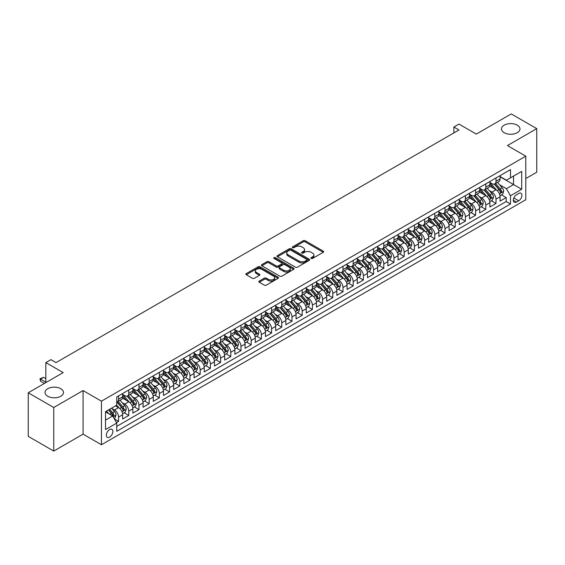 <?xml version="1.0" encoding="UTF-8"?>
<svg xmlns="http://www.w3.org/2000/svg" width="565" height="565" viewBox="0 0 565 565"><rect width="100%" height="100%" fill="white"/><g stroke="black" fill="none" stroke-linecap="round" stroke-linejoin="round"><path stroke-width="0.85" d="M311.195 258.431A0.989 0.572 0 0 0 312.593 258.431L323.229 252.287A1.413 0.819 0 0 0 323.646 251.708A1.413 0.819 0 0 0 323.229 251.128L305.213 240.725A1.413 0.819 0 0 0 303.207 240.725L292.571 246.87A0.989 0.572 0 0 0 292.282 247.272A0.989 0.572 0 0 0 292.571 247.675A0.989 0.572 0 0 0 293.97 247.675L295.347 246.884A4.534 2.613 0 0 1 301.752 246.884L303.257 247.753A4.534 2.613 0 0 1 304.584 249.603A4.534 2.613 0 0 1 303.257 251.446L301.88 252.244A0.989 0.572 0 0 0 301.59 252.647A0.989 0.572 0 0 0 301.88 253.056A0.989 0.572 0 0 0 303.285 253.056L304.662 252.258A4.534 2.613 0 0 1 311.068 252.258L312.572 253.127A4.534 2.613 0 0 1 313.893 254.977A4.534 2.613 0 0 1 312.572 256.828L311.195 257.619A0.989 0.572 0 0 0 310.905 258.028A0.989 0.572 0 0 0 311.195 258.431L311.195 257.619M60.787 388.713A9.231 5.332 0 0 0 50.73 387.555A9.231 5.332 0 0 0 45.031 392.484A9.231 5.332 0 0 0 47.735 396.249A9.231 5.332 0 0 0 57.792 397.407A9.231 5.332 0 0 0 63.492 392.484A9.231 5.332 0 0 0 60.787 388.713M517.265 125.169A9.231 5.332 0 0 0 507.208 124.01A9.231 5.332 0 0 0 501.508 128.94A9.231 5.332 0 0 0 504.213 132.704A9.231 5.332 0 0 0 514.27 133.863A9.231 5.332 0 0 0 519.97 128.94A9.231 5.332 0 0 0 517.265 125.169M109.603 437.091A4.619 2.663 120 0 0 112.619 433.023A4.619 2.663 120 0 0 111.905 429.329A4.619 2.663 120 0 0 109.603 429.555A4.619 2.663 120 0 0 106.587 433.623A4.619 2.663 120 0 0 107.293 437.324A4.619 2.663 120 0 0 109.603 437.091M259.25 281.073A1.413 0.819 0 0 0 258.841 281.653A1.413 0.819 0 0 0 259.25 282.232L264.307 285.148A1.413 0.819 0 0 0 266.313 285.148L278.128 278.333A1.413 0.819 0 0 0 278.538 277.754A1.413 0.819 0 0 0 278.128 277.175L260.105 266.772A1.413 0.819 0 0 0 258.099 266.772L246.284 273.587A1.413 0.819 0 0 0 245.874 274.166A1.413 0.819 0 0 0 246.284 274.745L252.393 278.27A1.413 0.819 0 0 0 254.398 278.27L259.455 275.353A1.413 0.819 0 0 0 259.865 274.774A1.413 0.819 0 0 0 259.455 274.195L256.425 272.45A3.786 2.189 0 0 1 255.316 270.903A3.786 2.189 0 0 1 257.654 268.884A3.786 2.189 0 0 1 261.779 269.357L273.644 276.207A3.786 2.189 0 0 1 274.752 277.754A3.786 2.189 0 0 1 272.415 279.774A3.786 2.189 0 0 1 268.29 279.301L266.313 278.157A1.413 0.819 0 0 0 264.307 278.157L259.25 281.073L259.25 282.232M525.782 178.554L536.75 172.226L536.75 128.643L511.247 113.918L476.309 134.089L458.971 124.081L453.872 127.026L458.971 129.971L56.048 362.596L50.949 359.651L45.843 362.596L45.843 382.618M53.753 407.499L53.753 451.082L83.076 434.146L83.076 390.57L53.753 407.499L28.25 392.774L63.188 372.603L45.843 362.596M83.076 390.57L101.439 401.171L525.782 156.173L525.782 199.756L101.439 444.747L101.439 401.171M536.75 128.643L507.427 145.572L525.782 156.173M295.446 267.174A1.413 0.819 0 0 0 297.451 267.174L309.267 260.352A1.413 0.819 0 0 0 309.677 259.773A1.413 0.819 0 0 0 309.267 259.194L291.243 248.791A1.413 0.819 0 0 0 289.238 248.791L277.422 255.613A1.413 0.819 0 0 0 277.012 256.192A1.413 0.819 0 0 0 277.422 256.764L295.446 267.174M274.364 258.643A0.989 0.572 0 0 1 275.374 258.784L275.374 257.605L293.694 268.184A1.413 0.819 0 0 1 294.111 268.763A1.413 0.819 0 0 1 293.694 269.343L281.879 276.165A1.413 0.819 0 0 1 279.88 276.165L261.856 265.755L261.856 264.604A1.413 0.819 0 0 0 261.44 265.176A1.413 0.819 0 0 0 261.856 265.755M261.856 264.604L266.913 261.68A1.413 0.819 0 0 1 268.912 261.68L276.221 265.903A1.413 0.819 0 0 0 278.227 265.903L281.582 263.968A1.413 0.819 0 0 0 281.991 263.389A1.413 0.819 0 0 0 281.582 262.81L273.969 258.417A0.989 0.572 0 0 1 273.679 258.007A0.989 0.572 0 0 1 274.293 257.485A0.989 0.572 0 0 1 275.374 257.605M53.753 451.082L28.25 436.357L28.25 392.774M116.461 422.592L118.579 421.37L114.342 418.926M111.934 408.523L114.497 409.999A5.77 3.333 60 0 1 118.579 417.069L122.654 414.717L122.654 419.011L128.778 415.48L124.138 412.803M122.139 402.633L124.696 404.116A5.77 3.333 60 0 1 128.778 411.179L132.86 408.827L132.86 413.121L138.976 409.59L134.336 406.913M132.337 396.743L134.901 398.226A5.77 3.333 60 0 1 138.976 405.289L143.058 402.937L143.058 407.238L149.181 403.7L144.534 401.023M142.535 390.853L145.099 392.336A5.77 3.333 60 0 1 149.181 399.399L153.256 397.047L153.256 401.348L159.379 397.809L154.739 395.133M152.741 384.97L155.297 386.446A5.77 3.333 60 0 1 159.379 393.515L163.462 391.157L163.462 395.458L169.578 391.919L164.938 389.243M162.939 379.08L165.503 380.556A5.77 3.333 60 0 1 169.578 387.625L173.66 385.266L173.66 389.568L179.783 386.036L175.136 383.352M173.137 373.19L175.701 374.666A5.77 3.333 60 0 1 179.783 381.735L183.858 379.376L183.858 383.677L189.981 380.146L185.341 377.462M183.343 367.299L185.899 368.776A5.77 3.333 60 0 1 189.981 375.845L194.063 373.486L194.063 377.787L200.18 374.256L195.539 371.572M193.541 361.409L196.097 362.885A5.77 3.333 60 0 1 200.18 369.955L204.262 367.603L204.262 371.897L210.385 368.366L205.738 365.689M203.739 355.519L206.303 357.002A5.77 3.333 60 0 1 210.385 364.065L214.46 361.713L214.46 366.007L220.583 362.476L215.943 359.799M213.944 349.629L216.501 351.112A5.77 3.333 60 0 1 220.583 358.175L224.665 355.823L224.665 360.124L230.781 356.586L226.141 353.909M224.143 343.739L226.699 345.222A5.77 3.333 60 0 1 230.781 352.285L234.863 349.933L234.863 354.234L240.987 350.696L236.34 348.019M234.341 337.856L236.905 339.332A5.77 3.333 60 0 1 240.987 346.402L245.062 344.043L245.062 348.344L251.185 344.805L246.545 342.129M244.546 331.966L247.103 333.442A5.77 3.333 60 0 1 251.185 340.511L255.267 338.153L255.267 342.454L261.383 338.922L256.743 336.239M254.744 326.076L257.301 327.552A5.77 3.333 60 0 1 261.383 334.621L265.465 332.262L265.465 336.563L271.588 333.032L266.941 330.348M264.943 320.186L267.506 321.662A5.77 3.333 60 0 1 271.588 328.731L275.663 326.372L275.663 330.673L281.787 327.142L277.147 324.458M275.148 314.295L277.705 315.771A5.77 3.333 60 0 1 281.787 322.841L285.869 320.489L285.869 324.783L291.985 321.252L287.345 318.575M285.346 308.405L287.903 309.888A5.77 3.333 60 0 1 291.985 316.951L296.067 314.599L296.067 318.893L302.19 315.362L297.543 312.685M295.544 302.515L298.108 303.998A5.77 3.333 60 0 1 302.19 311.061L306.265 308.709L306.265 313.01L312.389 309.472L307.748 306.795M305.75 296.625L308.306 298.108A5.77 3.333 60 0 1 312.389 305.171L316.471 302.819L316.471 307.12L322.587 303.582L317.947 300.905M315.948 290.742L318.505 292.218A5.77 3.333 60 0 1 322.587 299.288L326.669 296.929L326.669 301.23L332.792 297.691L328.145 295.015M326.146 284.852L328.71 286.328A5.77 3.333 60 0 1 332.792 293.397L336.867 291.039L336.867 295.34L342.99 291.808L338.35 289.125M336.352 278.962L338.908 280.438A5.77 3.333 60 0 1 342.99 287.507L347.072 285.148L347.072 289.45L353.189 285.918L348.548 283.235M346.55 273.072L349.106 274.548A5.77 3.333 60 0 1 353.189 281.617L357.271 279.258L357.271 283.559L363.394 280.028L358.747 277.344M356.748 267.181L359.312 268.658A5.77 3.333 60 0 1 363.394 275.727L367.469 273.375L367.469 277.669L373.592 274.138L368.952 271.461M366.953 261.291L369.51 262.774A5.77 3.333 60 0 1 373.592 269.837L377.674 267.485L377.674 271.779L383.79 268.248L379.15 265.571M377.152 255.401L379.708 256.884A5.77 3.333 60 0 1 383.79 263.947L387.873 261.595L387.873 265.889L393.996 262.358L389.349 259.681M387.35 249.511L389.914 250.994A5.77 3.333 60 0 1 393.996 258.057L398.071 255.705L398.071 260.006L404.194 256.468L399.554 253.791M397.555 243.628L400.112 245.104A5.77 3.333 60 0 1 404.194 252.174L408.276 249.815L408.276 254.116L414.392 250.578L409.752 247.901M407.753 237.738L410.31 239.214A5.77 3.333 60 0 1 414.392 246.284L418.474 243.925L418.474 248.226L424.598 244.694L419.95 242.011M417.952 231.848L420.515 233.324A5.77 3.333 60 0 1 424.598 240.393L428.673 238.035L428.673 242.336L434.796 238.804L430.156 236.121M428.157 225.958L430.714 227.434A5.77 3.333 60 0 1 434.796 234.503L438.878 232.144L438.878 236.445L444.994 232.914L440.354 230.23M438.355 220.068L440.912 221.544A5.77 3.333 60 0 1 444.994 228.613L449.076 226.254L449.076 230.555L455.199 227.024L450.552 224.34M448.554 214.177L451.117 215.653A5.77 3.333 60 0 1 455.199 222.723L459.274 220.371L459.274 224.665L465.398 221.134L460.757 218.457M458.759 208.287L461.315 209.77A5.77 3.333 60 0 1 465.398 216.833L469.48 214.481L469.48 218.775L475.596 215.244L470.956 212.567M468.957 202.397L471.514 203.88A5.77 3.333 60 0 1 475.596 210.943L479.678 208.591L479.678 212.892L485.801 209.354L481.154 206.677M479.155 196.507L481.719 197.99A5.77 3.333 60 0 1 485.801 205.06L489.876 202.701L489.876 207.002L495.999 203.464L495.999 199.17A5.77 3.333 -120 0 0 491.917 192.1L489.361 190.624M491.359 200.787L495.999 203.464M122.654 414.717A5.77 3.333 -120 0 0 118.579 407.648L115.514 405.882M132.86 408.827A5.77 3.333 -120 0 0 128.778 401.757L122.471 398.113M143.058 402.937A5.77 3.333 -120 0 0 138.976 395.867L132.669 392.223M153.256 397.047A5.77 3.333 -120 0 0 149.181 389.977L142.867 386.34M163.462 391.157A5.77 3.333 -120 0 0 159.379 384.087L153.073 380.45M173.66 385.266A5.77 3.333 -120 0 0 169.578 378.204L163.271 374.56M183.858 379.376A5.77 3.333 -120 0 0 179.783 372.314L173.469 368.67M194.063 373.486A5.77 3.333 -120 0 0 189.981 366.424L183.674 362.779M204.262 367.603A5.77 3.333 -120 0 0 200.18 360.534L193.873 356.889M214.46 361.713A5.77 3.333 -120 0 0 210.385 354.643L204.071 350.999M224.665 355.823A5.77 3.333 -120 0 0 220.583 348.753L214.276 345.109M234.863 349.933A5.77 3.333 -120 0 0 230.781 342.863L224.475 339.226M245.062 344.043A5.77 3.333 -120 0 0 240.987 336.973L234.673 333.336M255.267 338.153A5.77 3.333 -120 0 0 251.185 331.09L244.878 327.446M265.465 332.262A5.77 3.333 -120 0 0 261.383 325.2L255.076 321.556M275.663 326.372A5.77 3.333 -120 0 0 271.588 319.31L265.275 315.666M285.869 320.489A5.77 3.333 -120 0 0 281.787 313.42L275.48 309.775M296.067 314.599A5.77 3.333 -120 0 0 291.985 307.53L285.678 303.885M306.265 308.709A5.77 3.333 -120 0 0 302.19 301.639L295.876 297.995M316.471 302.819A5.77 3.333 -120 0 0 312.389 295.749L306.082 292.112M326.669 296.929A5.77 3.333 -120 0 0 322.587 289.859L316.28 286.222M336.867 291.039A5.77 3.333 -120 0 0 332.792 283.969L326.478 280.332M347.072 285.148A5.77 3.333 -120 0 0 342.99 278.086L336.684 274.442M357.271 279.258A5.77 3.333 -120 0 0 353.189 272.196L346.882 268.552M367.469 273.375A5.77 3.333 -120 0 0 363.394 266.306L357.08 262.661M377.674 267.485A5.77 3.333 -120 0 0 373.592 260.416L367.285 256.771M387.873 261.595A5.77 3.333 -120 0 0 383.79 254.525L377.484 250.881M398.071 255.705A5.77 3.333 -120 0 0 393.996 248.635L387.682 244.998M408.276 249.815A5.77 3.333 -120 0 0 404.194 242.745L397.887 239.108M418.474 243.925A5.77 3.333 -120 0 0 414.392 236.855L408.085 233.218M428.673 238.035A5.77 3.333 -120 0 0 424.598 230.972L418.284 227.328M438.878 232.144A5.77 3.333 -120 0 0 434.796 225.082L428.489 221.438M449.076 226.254A5.77 3.333 -120 0 0 444.994 219.192L438.687 215.548M459.274 220.371A5.77 3.333 -120 0 0 455.199 213.302L448.885 209.657M469.48 214.481A5.77 3.333 -120 0 0 465.398 207.412L459.091 203.767M479.678 208.591A5.77 3.333 -120 0 0 475.596 201.521L469.289 197.877M489.876 202.701A5.77 3.333 -120 0 0 485.801 195.631L479.487 191.994M518.748 193.456L516.502 194.748A4.471 2.585 120 0 0 513.578 198.689A4.471 2.585 120 0 0 514.263 202.277A4.471 2.585 120 0 0 516.502 202.051L518.748 200.759A4.471 2.585 120 0 0 521.664 196.818A4.471 2.585 120 0 0 520.979 193.23A4.471 2.585 120 0 0 518.748 193.456M105.521 420.134L112.661 416.01L116.743 423.079L116.743 431.321L510.485 203.993L510.485 195.751L506.402 188.682L499.559 184.734M116.743 423.079L105.521 429.555L105.521 411.652L116.743 405.176L116.743 396.927L510.485 169.606L510.485 177.848L521.707 171.372L521.707 189.275L510.485 195.751M122.654 394.455L124.696 395.634A5.77 3.333 60 0 0 127.584 395.917L131.659 393.565A5.77 3.333 -120 0 0 132.86 390.923L132.86 387.625M132.86 388.565L134.901 389.744A5.77 3.333 60 0 0 137.782 390.027L141.864 387.675A5.77 3.333 -120 0 0 143.058 385.033L143.058 381.735M143.058 382.675L145.099 383.854A5.77 3.333 60 0 0 147.981 384.136L152.063 381.785A5.77 3.333 -120 0 0 153.256 379.143L153.256 375.845M153.256 376.784L155.297 377.964A5.77 3.333 60 0 0 158.186 378.253L162.261 375.895A5.77 3.333 -120 0 0 163.462 373.253L163.462 369.955M163.462 370.901L165.503 372.074A5.77 3.333 60 0 0 168.384 372.363L172.466 370.004A5.77 3.333 -120 0 0 173.66 367.363L173.66 364.065M173.66 365.011L175.701 366.184A5.77 3.333 60 0 0 178.582 366.473L182.665 364.114A5.77 3.333 -120 0 0 183.858 361.473L183.858 358.175M183.858 359.121L185.899 360.301A5.77 3.333 60 0 0 188.788 360.583L192.863 358.224A5.77 3.333 -120 0 0 194.063 355.583L194.063 352.285M194.063 353.231L196.097 354.41A5.77 3.333 60 0 0 198.986 354.693L203.068 352.341A5.77 3.333 -120 0 0 204.262 349.7L204.262 346.402M204.262 347.341L206.303 348.52A5.77 3.333 60 0 0 209.184 348.803L213.266 346.451A5.77 3.333 -120 0 0 214.46 343.81L214.46 340.511M214.46 341.451L216.501 342.63A5.77 3.333 60 0 0 219.389 342.913L223.465 340.561A5.77 3.333 -120 0 0 224.665 337.919L224.665 334.621M224.665 335.561L226.699 336.74A5.77 3.333 60 0 0 229.588 337.023L233.67 334.671A5.77 3.333 -120 0 0 234.863 332.029L234.863 328.731M234.863 329.67L236.905 330.85A5.77 3.333 60 0 0 239.786 331.139L243.868 328.781A5.77 3.333 -120 0 0 245.062 326.139L245.062 322.841M245.062 323.78L247.103 324.96A5.77 3.333 60 0 0 249.991 325.249L254.066 322.89A5.77 3.333 -120 0 0 255.267 320.249L255.267 316.951M255.267 317.897L257.301 319.07A5.77 3.333 60 0 0 260.19 319.359L264.272 317A5.77 3.333 -120 0 0 265.465 314.359L265.465 311.061M265.465 312.007L267.506 313.18A5.77 3.333 60 0 0 270.388 313.469L274.47 311.11A5.77 3.333 -120 0 0 275.663 308.469L275.663 305.171M275.663 306.117L277.705 307.296A5.77 3.333 60 0 0 280.593 307.579L284.668 305.227A5.77 3.333 -120 0 0 285.869 302.586L285.869 299.288M285.869 300.227L287.903 301.406A5.77 3.333 60 0 0 290.791 301.689L294.873 299.337A5.77 3.333 -120 0 0 296.067 296.696L296.067 293.397M296.067 294.337L298.108 295.516A5.77 3.333 60 0 0 300.99 295.799L305.072 293.447A5.77 3.333 -120 0 0 306.265 290.805L306.265 287.507M306.265 288.447L308.306 289.626A5.77 3.333 60 0 0 311.195 289.909L315.27 287.557A5.77 3.333 -120 0 0 316.471 284.915L316.471 281.617M316.471 282.557L318.505 283.736A5.77 3.333 60 0 0 321.393 284.026L325.475 281.667A5.77 3.333 -120 0 0 326.669 279.025L326.669 275.727M326.669 276.666L328.71 277.846A5.77 3.333 60 0 0 331.591 278.135L335.674 275.777A5.77 3.333 -120 0 0 336.867 273.135L336.867 269.837M336.867 270.783L338.908 271.956A5.77 3.333 60 0 0 341.797 272.245L345.872 269.886A5.77 3.333 -120 0 0 347.072 267.245L347.072 263.947M347.072 264.893L349.106 266.066A5.77 3.333 60 0 0 351.995 266.355L356.077 263.996A5.77 3.333 -120 0 0 357.271 261.355L357.271 258.057M357.271 259.003L359.312 260.183A5.77 3.333 60 0 0 362.193 260.465L366.275 258.113A5.77 3.333 -120 0 0 367.469 255.465L367.469 252.167M367.469 253.113L369.51 254.292A5.77 3.333 60 0 0 372.399 254.575L376.474 252.223A5.77 3.333 -120 0 0 377.674 249.582L377.674 246.284M377.674 247.223L379.708 248.402A5.77 3.333 60 0 0 382.597 248.685L386.679 246.333A5.77 3.333 -120 0 0 387.873 243.692L387.873 240.393M387.873 241.333L389.914 242.512A5.77 3.333 60 0 0 392.795 242.795L396.877 240.443A5.77 3.333 -120 0 0 398.071 237.801L398.071 234.503M398.071 235.443L400.112 236.622A5.77 3.333 60 0 0 403 236.912L407.075 234.553A5.77 3.333 -120 0 0 408.276 231.911L408.276 228.613M408.276 229.552L410.31 230.732A5.77 3.333 60 0 0 413.199 231.021L417.281 228.663A5.77 3.333 -120 0 0 418.474 226.021L418.474 222.723M418.474 223.669L420.515 224.842A5.77 3.333 60 0 0 423.397 225.131L427.479 222.772A5.77 3.333 -120 0 0 428.673 220.131L428.673 216.833M428.673 217.779L430.714 218.952A5.77 3.333 60 0 0 433.602 219.241L437.677 216.882A5.77 3.333 -120 0 0 438.878 214.241L438.878 210.943M438.878 211.889L440.912 213.069A5.77 3.333 60 0 0 443.8 213.351L447.883 210.992A5.77 3.333 -120 0 0 449.076 208.351L449.076 205.053M449.076 205.999L451.117 207.178A5.77 3.333 60 0 0 453.999 207.461L458.081 205.109A5.77 3.333 -120 0 0 459.274 202.468L459.274 199.17M459.274 200.109L461.315 201.288A5.77 3.333 60 0 0 464.204 201.571L468.279 199.219A5.77 3.333 -120 0 0 469.48 196.578L469.48 193.279M469.48 194.219L471.514 195.398A5.77 3.333 60 0 0 474.402 195.681L478.484 193.329A5.77 3.333 -120 0 0 479.678 190.688L479.678 187.389M479.678 188.329L481.719 189.508A5.77 3.333 60 0 0 484.601 189.798L488.683 187.439A5.77 3.333 -120 0 0 489.876 184.797L489.876 181.499M116.743 426.377L506.198 201.521L506.198 197.581L500.082 201.112L500.082 196.811A5.77 3.333 -120 0 0 495.999 189.741L489.693 186.104M489.876 182.439L491.917 183.618A5.77 3.333 -120 0 0 494.806 183.907A5.77 3.333 -120 0 0 495.999 181.266L495.999 177.968M494.806 183.907L498.881 181.549A5.77 3.333 -120 0 0 500.082 178.907L500.082 175.609M118.579 395.867L118.579 399.165A5.77 3.333 60 0 1 117.379 401.807A5.77 3.333 60 0 1 116.743 402.04M117.379 401.807L121.461 399.455A5.77 3.333 -120 0 0 122.654 396.814L122.654 393.515M128.778 389.977L128.778 393.275A5.77 3.333 60 0 1 127.584 395.917M138.976 384.087L138.976 387.385A5.77 3.333 60 0 1 137.782 390.027M149.181 378.197L149.181 381.495A5.77 3.333 60 0 1 147.981 384.136M159.379 372.314L159.379 375.612A5.77 3.333 60 0 1 158.186 378.253M169.578 366.424L169.578 369.722A5.77 3.333 60 0 1 168.384 372.363M179.783 360.534L179.783 363.832A5.77 3.333 60 0 1 178.582 366.473M189.981 354.643L189.981 357.942A5.77 3.333 60 0 1 188.788 360.583M200.18 348.753L200.18 352.052A5.77 3.333 60 0 1 198.986 354.693M210.385 342.863L210.385 346.161A5.77 3.333 60 0 1 209.184 348.803M220.583 336.973L220.583 340.271A5.77 3.333 60 0 1 219.389 342.913M230.781 331.083L230.781 334.381A5.77 3.333 60 0 1 229.588 337.023M240.987 325.2L240.987 328.498A5.77 3.333 60 0 1 239.786 331.139M251.185 319.31L251.185 322.608A5.77 3.333 60 0 1 249.991 325.249M261.383 313.42L261.383 316.718A5.77 3.333 60 0 1 260.19 319.359M271.588 307.53L271.588 310.828A5.77 3.333 60 0 1 270.388 313.469M281.787 301.639L281.787 304.938A5.77 3.333 60 0 1 280.593 307.579M291.985 295.749L291.985 299.047A5.77 3.333 60 0 1 290.791 301.689M302.19 289.859L302.19 293.157A5.77 3.333 60 0 1 300.99 295.799M312.389 283.969L312.389 287.267A5.77 3.333 60 0 1 311.195 289.909M322.587 278.086L322.587 281.384A5.77 3.333 60 0 1 321.393 284.026M332.792 272.196L332.792 275.494A5.77 3.333 60 0 1 331.591 278.135M342.99 266.306L342.99 269.604A5.77 3.333 60 0 1 341.797 272.245M353.189 260.416L353.189 263.714A5.77 3.333 60 0 1 351.995 266.355M363.394 254.525L363.394 257.824A5.77 3.333 60 0 1 362.193 260.465M373.592 248.635L373.592 251.934A5.77 3.333 60 0 1 372.399 254.575M383.79 242.745L383.79 246.043A5.77 3.333 60 0 1 382.597 248.685M393.996 236.855L393.996 240.153A5.77 3.333 60 0 1 392.795 242.795M404.194 230.972L404.194 234.27A5.77 3.333 60 0 1 403 236.912M414.392 225.082L414.392 228.38A5.77 3.333 60 0 1 413.199 231.021M424.598 219.192L424.598 222.49A5.77 3.333 60 0 1 423.397 225.131M434.796 213.302L434.796 216.6A5.77 3.333 60 0 1 433.602 219.241M444.994 207.412L444.994 210.71A5.77 3.333 60 0 1 443.8 213.351M455.199 201.521L455.199 204.82A5.77 3.333 60 0 1 453.999 207.461M465.398 195.631L465.398 198.929A5.77 3.333 60 0 1 464.204 201.571M475.596 189.741L475.596 193.039A5.77 3.333 60 0 1 474.402 195.681M485.801 183.858L485.801 187.149A5.77 3.333 60 0 1 484.601 189.798M485.801 205.06L485.801 209.354M475.596 210.943L475.596 215.244M465.398 216.833L465.398 221.134M455.199 222.723L455.199 227.024M444.994 228.613L444.994 232.914M434.796 234.503L434.796 238.804M424.598 240.393L424.598 244.694M414.392 246.284L414.392 250.578M404.194 252.174L404.194 256.468M393.996 258.057L393.996 262.358M383.79 263.947L383.79 268.248M373.592 269.837L373.592 274.138M363.394 275.727L363.394 280.028M353.189 281.617L353.189 285.918M342.99 287.507L342.99 291.808M332.792 293.397L332.792 297.691M322.587 299.288L322.587 303.582M312.389 305.171L312.389 309.472M302.19 311.061L302.19 315.362M291.985 316.951L291.985 321.252M281.787 322.841L281.787 327.142M271.588 328.731L271.588 333.032M261.383 334.621L261.383 338.922M251.185 340.511L251.185 344.805M240.987 346.402L240.987 350.696M230.781 352.285L230.781 356.586M220.583 358.175L220.583 362.476M210.385 364.065L210.385 368.366M200.18 369.955L200.18 374.256M189.981 375.845L189.981 380.146M179.783 381.735L179.783 386.036M169.578 387.625L169.578 391.919M159.379 393.515L159.379 397.809M149.181 399.399L149.181 403.7M138.976 405.289L138.976 409.59M128.778 411.179L128.778 415.48M118.579 417.069L118.579 421.37M112.661 416.01L105.521 411.885M506.402 188.682L513.543 184.564L513.543 176.082L521.707 171.372M500.082 176.788L521.707 189.275M500.082 176.555L506.402 180.207L510.485 177.848M83.076 434.146L101.439 444.747M453.872 127.026L453.872 132.909M501.558 194.897L506.198 197.581M506.198 201.521L510.485 203.993M311.59 258.572L312.572 258A4.534 2.613 0 0 0 313.893 256.157L313.893 254.977M304.584 249.603L304.584 250.775A4.534 2.613 0 0 1 303.257 252.626L302.275 253.191M323.215 252.301L305.213 241.905A1.413 0.819 0 0 0 303.207 241.905L292.967 247.816M309.246 260.366L291.243 249.97A1.413 0.819 0 0 0 289.238 249.97L277.443 256.778M306.76 260.175A0.989 0.572 0 0 0 307.049 259.773A0.989 0.572 0 0 0 306.76 259.37L290.94 250.239A0.989 0.572 0 0 0 289.541 250.239L288.086 251.072A4.534 2.613 0 0 0 286.759 252.922A4.534 2.613 0 0 0 288.086 254.773L298.899 261.016A4.534 2.613 0 0 0 305.312 261.016L306.76 260.175L306.76 261.355A0.989 0.572 0 0 0 307.049 260.952L307.049 259.773M286.759 252.922L286.759 254.102A4.534 2.613 0 0 0 288.086 255.952L288.086 254.773M306.76 261.355L305.312 262.195A4.534 2.613 0 0 1 298.899 262.195L288.086 255.952M261.877 265.769L266.913 262.859L266.913 261.68M281.991 263.389L281.991 264.561A1.413 0.819 0 0 1 281.582 265.14L278.227 267.083A1.413 0.819 0 0 1 276.221 267.083L268.912 262.859A1.413 0.819 0 0 0 266.913 262.859M275.374 258.784L293.68 269.35M283.807 270.282A3.786 2.189 0 0 0 287.938 270.755A3.786 2.189 0 0 0 290.276 268.735A3.786 2.189 0 0 0 289.167 267.189L284.986 264.773A1.413 0.819 0 0 0 282.98 264.773L279.626 266.708A1.413 0.819 0 0 0 279.216 267.287A1.413 0.819 0 0 0 279.626 267.866L283.807 270.282L283.807 271.461A3.786 2.189 0 0 0 287.938 271.935A3.786 2.189 0 0 0 290.276 269.915L290.276 268.735M279.216 267.287L279.216 268.467A1.413 0.819 0 0 0 279.626 269.046L279.626 267.866M283.807 271.461L279.626 269.046M274.752 277.754L274.752 278.926A3.786 2.189 0 0 1 272.415 280.953A3.786 2.189 0 0 1 268.29 280.473L266.313 279.336A1.413 0.819 0 0 0 264.307 279.336L259.271 282.246M255.316 270.903L255.316 272.083A3.786 2.189 0 0 0 256.425 273.622L256.425 272.45M259.455 274.195L259.455 275.353L256.425 273.622M278.128 277.175L278.128 278.333L260.105 267.944A1.413 0.819 0 0 0 258.099 267.944L246.305 274.76M499.99 195.801L502.631 194.282L503.648 191.337A3.821 2.211 -120 0 0 502.158 187.742L497.497 182.347M496.564 190.115L491.041 183.717A11.039 6.37 -120 0 0 489.876 182.502M493.535 188.322L490.441 184.741A9.16 5.29 -120 0 0 489.876 184.126M494.283 184.112L499.001 189.572A3.821 2.211 60 0 1 500.364 192.206C500.936 192.976 501.346 192.736 501.586 191.5A3.821 2.211 -120 0 0 500.223 188.865L495.562 183.47M494.559 184.021L499.63 189.889A1.949 1.123 60 0 1 500.117 190.652L501.586 191.5M500.364 192.206L500.639 192.658M489.791 201.691L492.426 200.165L493.45 197.22A3.821 2.211 -120 0 0 491.96 193.633L487.298 188.237M486.366 196.006L480.836 189.607A11.039 6.37 -120 0 0 479.678 188.392M483.336 194.212L480.243 190.631A9.16 5.29 -120 0 0 479.678 190.017M484.085 190.002L488.796 195.462A3.821 2.211 60 0 1 490.159 198.096C490.738 198.859 491.14 198.626 491.388 197.39A3.821 2.211 -120 0 0 490.025 194.756L485.363 189.36M484.36 189.911L489.424 195.78A1.949 1.123 60 0 1 489.919 196.542L491.388 197.39M490.159 198.096L490.441 198.548M479.593 207.581L482.228 206.055L483.245 203.11A3.821 2.211 -120 0 0 481.761 199.523L477.1 194.127M476.161 201.896L470.638 195.497A11.039 6.37 -120 0 0 469.48 194.282M473.131 200.102L470.045 196.521A9.16 5.29 -120 0 0 469.48 195.907M473.88 195.893L478.597 201.352A3.821 2.211 60 0 1 479.96 203.979C480.533 204.749 480.942 204.516 481.182 203.273A3.821 2.211 -120 0 0 479.819 200.646L475.158 195.243M474.162 195.801L479.226 201.67A1.949 1.123 60 0 1 479.713 202.425L481.182 203.273M479.96 203.979L480.236 204.438M469.388 213.471L472.029 211.946L473.046 209.001A3.821 2.211 -120 0 0 471.556 205.413L466.895 200.017M465.963 207.786L460.44 201.387A11.039 6.37 -120 0 0 459.274 200.172M462.933 205.992L459.839 202.411A9.16 5.29 -120 0 0 459.274 201.797M463.681 201.783L468.399 207.235A3.821 2.211 60 0 1 469.762 209.869C470.334 210.639 470.744 210.406 470.984 209.163A3.821 2.211 -120 0 0 469.621 206.529L464.96 201.133M463.957 201.691L469.028 207.553A1.949 1.123 60 0 1 469.515 208.315L470.984 209.163M469.762 209.869L470.038 210.321M459.19 219.361L461.824 217.836L462.848 214.891A3.821 2.211 -120 0 0 461.358 211.303L456.697 205.907M455.764 213.676L450.234 207.277A11.039 6.37 -120 0 0 449.076 206.063M452.735 211.875L449.641 208.301A9.16 5.29 -120 0 0 449.076 207.687M453.483 207.673L458.194 213.125A3.821 2.211 60 0 1 459.557 215.759C460.136 216.529 460.539 216.296 460.786 215.053A3.821 2.211 -120 0 0 459.423 212.419L454.761 207.023M453.759 207.581L458.822 213.443A1.949 1.123 60 0 1 459.317 214.206L460.786 215.053M459.557 215.759L459.839 216.211M448.991 225.244L451.626 223.726L452.643 220.781A3.821 2.211 -120 0 0 451.16 217.193L446.498 211.797M445.559 219.566L440.036 213.167A11.039 6.37 -120 0 0 438.878 211.953M442.529 217.765L439.443 214.191A9.16 5.29 -120 0 0 438.878 213.57M443.278 213.556L447.996 219.015A3.821 2.211 60 0 1 449.359 221.649C449.931 222.419 450.34 222.186 450.58 220.943A3.821 2.211 -120 0 0 449.217 218.309L444.556 212.913M443.56 213.471L448.624 219.333A1.949 1.123 60 0 1 449.111 220.096L450.58 220.943M449.359 221.649L449.634 222.102M438.786 231.134L441.427 229.616L442.444 226.671A3.821 2.211 -120 0 0 440.954 223.083L436.293 217.687M435.361 225.456L429.838 219.051A11.039 6.37 -120 0 0 428.673 217.843M432.331 223.655L429.238 220.075A9.16 5.29 -120 0 0 428.673 219.46M433.08 219.446L437.797 224.905A3.821 2.211 60 0 1 439.16 227.54C439.732 228.309 440.142 228.069 440.382 226.833A3.821 2.211 -120 0 0 439.019 224.199L434.358 218.803M433.355 219.361L438.426 225.223A1.949 1.123 60 0 1 438.913 225.986L440.382 226.833M439.16 227.54L439.436 227.992M428.588 237.025L431.222 235.506L432.246 232.561A3.821 2.211 -120 0 0 430.756 228.966L426.095 223.571M425.163 231.339L419.633 224.941A11.039 6.37 -120 0 0 418.474 223.726M422.133 229.545L419.039 225.965A9.16 5.29 -120 0 0 418.474 225.35M422.881 225.336L427.592 230.795A3.821 2.211 60 0 1 428.955 233.43C429.534 234.2 429.937 233.959 430.184 232.724A3.821 2.211 -120 0 0 428.821 230.089L424.16 224.693M423.157 225.251L428.221 231.113A1.949 1.123 60 0 1 428.715 231.876L430.184 232.724M428.955 233.43L429.238 233.882M418.39 242.915L421.024 241.396L422.041 238.451A3.821 2.211 -120 0 0 420.558 234.856L415.897 229.461M414.957 237.229L409.434 230.831A11.039 6.37 -120 0 0 408.276 229.616M411.927 235.436L408.841 231.855A9.16 5.29 -120 0 0 408.276 231.24M412.676 231.226L417.394 236.686A3.821 2.211 60 0 1 418.757 239.32C419.329 240.09 419.739 239.85 419.979 238.614A3.821 2.211 -120 0 0 418.616 235.979L413.954 230.584M412.959 231.134L418.022 237.003A1.949 1.123 60 0 1 418.51 237.766L419.979 238.614M418.757 239.32L419.032 239.772M408.184 248.805L410.826 247.279L411.843 244.334A3.821 2.211 -120 0 0 410.352 240.747L405.691 235.351M404.759 243.12L399.236 236.721A11.039 6.37 -120 0 0 398.071 235.506M401.729 241.326L398.636 237.745A9.16 5.29 -120 0 0 398.071 237.131M402.478 237.116L407.195 242.576A3.821 2.211 60 0 1 408.559 245.21C409.131 245.973 409.54 245.74 409.78 244.504A3.821 2.211 -120 0 0 408.417 241.869L403.756 236.474M402.753 237.025L407.824 242.894A1.949 1.123 60 0 1 408.311 243.656L409.78 244.504M408.559 245.21L408.834 245.662M397.986 254.695L400.62 253.169L401.644 250.224A3.821 2.211 -120 0 0 400.154 246.637L395.493 241.241M394.561 249.01L389.031 242.611A11.039 6.37 -120 0 0 387.873 241.396M391.531 247.216L388.438 243.635A9.16 5.29 -120 0 0 387.873 243.021M392.28 243.007L396.99 248.466A3.821 2.211 60 0 1 398.353 251.093C398.932 251.863 399.335 251.63 399.582 250.387A3.821 2.211 -120 0 0 398.219 247.76L393.558 242.357M392.555 242.915L397.619 248.784A1.949 1.123 60 0 1 398.113 249.539L399.582 250.387M398.353 251.093L398.636 251.552M387.788 260.585L390.422 259.06L391.439 256.115A3.821 2.211 -120 0 0 389.956 252.527L385.295 247.131M384.355 254.9L378.832 248.501A11.039 6.37 -120 0 0 377.674 247.286M381.326 253.106L378.239 249.525A9.16 5.29 -120 0 0 377.674 248.911M382.074 248.897L386.792 254.349A3.821 2.211 60 0 1 388.155 256.983C388.727 257.753 389.137 257.52 389.377 256.277A3.821 2.211 -120 0 0 388.014 253.643L383.352 248.247M382.357 248.805L387.421 254.667A1.949 1.123 60 0 1 387.908 255.429L389.377 256.277M388.155 256.983L388.43 257.442M377.582 266.475L380.224 264.95L381.241 262.005A3.821 2.211 -120 0 0 379.751 258.417L375.089 253.021M374.157 260.79L368.634 254.391A11.039 6.37 -120 0 0 367.469 253.177M371.127 258.996L368.034 255.415A9.16 5.29 -120 0 0 367.469 254.801M371.876 254.787L376.594 260.239A3.821 2.211 60 0 1 377.957 262.873C378.529 263.643 378.938 263.41 379.179 262.167A3.821 2.211 -120 0 0 377.816 259.533L373.154 254.137M372.151 254.695L377.222 260.557A1.949 1.123 60 0 1 377.71 261.32L379.179 262.167M377.957 262.873L378.232 263.325M367.384 272.358L370.019 270.84L371.043 267.895A3.821 2.211 -120 0 0 369.552 264.307L364.891 258.911M363.959 266.68L358.429 260.281A11.039 6.37 -120 0 0 357.271 259.067M360.929 264.879L357.836 261.305A9.16 5.29 -120 0 0 357.271 260.684M361.678 260.67L366.388 266.129A3.821 2.211 60 0 1 367.751 268.763C368.331 269.533 368.733 269.3 368.98 268.057A3.821 2.211 -120 0 0 367.617 265.423L362.956 260.027M361.953 260.585L367.017 266.447A1.949 1.123 60 0 1 367.511 267.21L368.98 268.057M367.751 268.763L368.034 269.215M357.186 278.248L359.82 276.73L360.837 273.785A3.821 2.211 -120 0 0 359.354 270.197L354.693 264.801M353.754 272.57L348.231 266.164A11.039 6.37 -120 0 0 347.072 264.957M350.724 270.769L347.637 267.189A9.16 5.29 -120 0 0 347.072 266.574M351.472 266.56L356.19 272.019A3.821 2.211 60 0 1 357.553 274.654C358.125 275.423 358.535 275.183 358.775 273.947A3.821 2.211 -120 0 0 357.412 271.313L352.751 265.917M351.755 266.475L356.819 272.337A1.949 1.123 60 0 1 357.306 273.1L358.775 273.947M357.553 274.654L357.829 275.106M346.981 284.139L349.622 282.62L350.639 279.675A3.821 2.211 -120 0 0 349.149 276.08L344.488 270.684M343.555 278.453L338.032 272.055A11.039 6.37 -120 0 0 336.867 270.847M340.526 276.659L337.432 273.079A9.16 5.29 -120 0 0 336.867 272.464M341.274 272.45L345.992 277.909A3.821 2.211 60 0 1 347.355 280.544C347.927 281.314 348.337 281.073 348.577 279.837A3.821 2.211 -120 0 0 347.214 277.203L342.552 271.807M341.55 272.365L346.62 278.227A1.949 1.123 60 0 1 347.108 278.99L348.577 279.837M347.355 280.544L347.63 280.996M336.782 290.029L339.417 288.51L340.441 285.565A3.821 2.211 -120 0 0 338.951 281.97L334.289 276.575M333.357 284.343L327.827 277.945A11.039 6.37 -120 0 0 326.669 276.73M330.327 282.549L327.234 278.969A9.16 5.29 -120 0 0 326.669 278.354M331.076 278.34L335.787 283.8A3.821 2.211 60 0 1 337.15 286.434C337.729 287.204 338.131 286.964 338.379 285.728A3.821 2.211 -120 0 0 337.015 283.093L332.354 277.697M331.351 278.248L336.415 284.117A1.949 1.123 60 0 1 336.91 284.88L338.379 285.728M337.15 286.434L337.432 286.886M326.584 295.919L329.218 294.393L330.235 291.448A3.821 2.211 -120 0 0 328.752 287.86L324.091 282.465M323.152 290.233L317.629 283.835A11.039 6.37 -120 0 0 316.471 282.62M320.122 288.44L317.036 284.859A9.16 5.29 -120 0 0 316.471 284.244M320.871 284.23L325.588 289.69A3.821 2.211 60 0 1 326.951 292.324C327.523 293.087 327.933 292.854 328.173 291.618A3.821 2.211 -120 0 0 326.81 288.983L322.149 283.588M321.153 284.139L326.217 290.007A1.949 1.123 60 0 1 326.704 290.77L328.173 291.618M326.951 292.324L327.227 292.776M316.379 301.809L319.02 300.283L320.037 297.338A3.821 2.211 -120 0 0 318.547 293.751L313.886 288.355M312.954 296.124L307.431 289.725A11.039 6.37 -120 0 0 306.265 288.51M309.924 294.33L306.83 290.749A9.16 5.29 -120 0 0 306.265 290.135M310.672 290.12L315.39 295.58A3.821 2.211 60 0 1 316.753 298.207C317.325 298.977 317.735 298.744 317.975 297.501A3.821 2.211 -120 0 0 316.612 294.873L311.951 289.478M310.948 290.029L316.019 295.898A1.949 1.123 60 0 1 316.506 296.653L317.975 297.501M316.753 298.207L317.029 298.666M306.181 307.699L308.815 306.173L309.839 303.228A3.821 2.211 -120 0 0 308.349 299.641L303.688 294.245M302.755 302.014L297.225 295.615A11.039 6.37 -120 0 0 296.067 294.4M299.725 300.22L296.632 296.639A9.16 5.29 -120 0 0 296.067 296.025M300.474 296.011L305.185 301.463A3.821 2.211 60 0 1 306.548 304.097C307.127 304.867 307.53 304.634 307.777 303.391A3.821 2.211 -120 0 0 306.414 300.757L301.752 295.361M300.75 295.919L305.813 301.781A1.949 1.123 60 0 1 306.308 302.543L307.777 303.391M306.548 304.097L306.83 304.556M295.982 313.589L298.617 312.064L299.634 309.119A3.821 2.211 -120 0 0 298.151 305.531L293.489 300.135M292.55 307.904L287.027 301.505A11.039 6.37 -120 0 0 285.869 300.29M289.52 306.11L286.434 302.529A9.16 5.29 -120 0 0 285.869 301.915M290.269 301.901L294.987 307.353A3.821 2.211 60 0 1 296.35 309.987C296.922 310.757 297.331 310.524 297.571 309.281A3.821 2.211 -120 0 0 296.208 306.647L291.547 301.251M290.551 301.809L295.615 307.671A1.949 1.123 60 0 1 296.102 308.434L297.571 309.281M296.35 309.987L296.625 310.439M285.777 319.472L288.418 317.954L289.435 315.009A3.821 2.211 -120 0 0 287.945 311.421L283.284 306.025M282.352 313.794L276.829 307.395A11.039 6.37 -120 0 0 275.663 306.181M279.322 311.993L276.228 308.419A9.16 5.29 -120 0 0 275.663 307.798M280.071 307.784L284.788 313.243A3.821 2.211 60 0 1 286.151 315.877C286.723 316.647 287.133 316.414 287.373 315.171A3.821 2.211 -120 0 0 286.01 312.537L281.349 307.141M280.346 307.699L285.417 313.561A1.949 1.123 60 0 1 285.904 314.324L287.373 315.171M286.151 315.877L286.427 316.329M275.579 325.362L278.213 323.844L279.237 320.899A3.821 2.211 -120 0 0 277.747 317.311L273.086 311.915M272.153 319.684L266.623 313.278A11.039 6.37 -120 0 0 265.465 312.071M269.124 317.883L266.03 314.302A9.16 5.29 -120 0 0 265.465 313.688M269.872 313.674L274.583 319.133A3.821 2.211 60 0 1 275.946 321.768C276.525 322.537 276.928 322.304 277.175 321.061A3.821 2.211 -120 0 0 275.812 318.427L271.151 313.031M270.148 313.589L275.212 319.451A1.949 1.123 60 0 1 275.706 320.214L277.175 321.061M275.946 321.768L276.228 322.22M265.38 331.252L268.015 329.734L269.032 326.789A3.821 2.211 -120 0 0 267.549 323.201L262.887 317.798M261.948 325.567L256.425 319.169A11.039 6.37 -120 0 0 255.267 317.961M258.918 323.773L255.832 320.193A9.16 5.29 -120 0 0 255.267 319.578M259.667 319.564L264.385 325.023A3.821 2.211 60 0 1 265.748 327.658C266.32 328.427 266.729 328.187 266.97 326.951A3.821 2.211 -120 0 0 265.606 324.317L260.945 318.921M259.949 319.479L265.013 325.341A1.949 1.123 60 0 1 265.501 326.104L266.97 326.951M265.748 327.658L266.023 328.11M255.175 337.143L257.817 335.624L258.834 332.679A3.821 2.211 -120 0 0 257.343 329.084L252.682 323.689M251.75 331.457L246.227 325.059A11.039 6.37 -120 0 0 245.062 323.844M248.72 329.663L245.627 326.083A9.16 5.29 -120 0 0 245.062 325.468M249.469 325.454L254.186 330.913A3.821 2.211 60 0 1 255.549 333.548C256.122 334.318 256.531 334.077 256.771 332.841A3.821 2.211 -120 0 0 255.408 330.207L250.747 324.811M249.744 325.362L254.815 331.231A1.949 1.123 60 0 1 255.302 331.994L256.771 332.841M255.549 333.548L255.825 334M244.977 343.033L247.611 341.507L248.635 338.562A3.821 2.211 -120 0 0 247.145 334.974L242.484 329.579M241.552 337.347L236.022 330.949A11.039 6.37 -120 0 0 234.863 329.734M238.522 335.554L235.428 331.973A9.16 5.29 -120 0 0 234.863 331.358M239.27 331.344L243.981 336.804A3.821 2.211 60 0 1 245.344 339.438C245.923 340.201 246.326 339.968 246.573 338.732A3.821 2.211 -120 0 0 245.21 336.097L240.549 330.702M239.546 331.252L244.61 337.121A1.949 1.123 60 0 1 245.104 337.884L246.573 338.732M245.344 339.438L245.627 339.89M234.779 348.923L237.413 347.397L238.43 344.452A3.821 2.211 -120 0 0 236.947 340.865L232.286 335.469M231.346 343.238L225.823 336.839A11.039 6.37 -120 0 0 224.665 335.624M228.316 341.444L225.23 337.863A9.16 5.29 -120 0 0 224.665 337.249M229.065 337.234L233.783 342.694A3.821 2.211 60 0 1 235.146 345.328C235.718 346.091 236.128 345.858 236.368 344.615A3.821 2.211 -120 0 0 235.005 341.987L230.343 336.592M229.348 337.143L234.411 343.012A1.949 1.123 60 0 1 234.899 343.767L236.368 344.615M235.146 345.328L235.421 345.78M224.573 354.813L227.215 353.287L228.232 350.342A3.821 2.211 -120 0 0 226.742 346.755L222.08 341.359M221.148 349.128L215.625 342.729A11.039 6.37 -120 0 0 214.46 341.514M218.118 347.334L215.025 343.753A9.16 5.29 -120 0 0 214.46 343.139M218.867 343.125L223.585 348.584A3.821 2.211 60 0 1 224.948 351.211C225.52 351.981 225.929 351.748 226.17 350.505A3.821 2.211 -120 0 0 224.806 347.871L220.145 342.475M219.142 343.033L224.213 348.895A1.949 1.123 60 0 1 224.701 349.657L226.17 350.505M224.948 351.211L225.223 351.67M214.375 360.703L217.009 359.178L218.034 356.233A3.821 2.211 -120 0 0 216.543 352.645L211.882 347.249M210.95 355.018L205.42 348.619A11.039 6.37 -120 0 0 204.262 347.404M207.92 353.224L204.827 349.643A9.16 5.29 -120 0 0 204.262 349.029M208.669 349.015L213.379 354.467A3.821 2.211 60 0 1 214.742 357.101C215.322 357.871 215.724 357.638 215.971 356.395A3.821 2.211 -120 0 0 214.608 353.761L209.947 348.365M208.944 348.923L214.008 354.785A1.949 1.123 60 0 1 214.502 355.547L215.971 356.395M214.742 357.101L215.025 357.553M204.177 366.586L206.811 365.068L207.828 362.123A3.821 2.211 -120 0 0 206.345 358.535L201.684 353.139M200.745 360.908L195.222 354.509A11.039 6.37 -120 0 0 194.063 353.295M197.715 359.107L194.628 355.533A9.16 5.29 -120 0 0 194.063 354.912M198.463 354.898L203.181 360.357A3.821 2.211 60 0 1 204.544 362.991C205.116 363.761 205.526 363.528 205.766 362.285A3.821 2.211 -120 0 0 204.403 359.651L199.742 354.255M198.746 354.813L203.81 360.675A1.949 1.123 60 0 1 204.297 361.438L205.766 362.285M204.544 362.991L204.82 363.443M193.972 372.476L196.613 370.958L197.63 368.013A3.821 2.211 -120 0 0 196.14 364.425L191.479 359.029M190.546 366.798L185.023 360.392A11.039 6.37 -120 0 0 183.858 359.185M187.516 364.997L184.423 361.416A9.16 5.29 -120 0 0 183.858 360.802M188.265 360.788L192.983 366.247A3.821 2.211 60 0 1 194.346 368.881C194.918 369.651 195.328 369.418 195.568 368.175A3.821 2.211 -120 0 0 194.205 365.541L189.543 360.145M188.541 360.703L193.611 366.565A1.949 1.123 60 0 1 194.099 367.328L195.568 368.175M194.346 368.881L194.621 369.333M183.773 378.366L186.408 376.848L187.432 373.903A3.821 2.211 -120 0 0 185.941 370.315L181.28 364.912M180.348 372.681L174.818 366.282A11.039 6.37 -120 0 0 173.66 365.075M177.318 370.887L174.225 367.307A9.16 5.29 -120 0 0 173.66 366.692M178.067 366.678L182.778 372.137A3.821 2.211 60 0 1 184.141 374.772C184.72 375.541 185.122 375.301 185.369 374.065A3.821 2.211 -120 0 0 184.006 371.431L179.345 366.035M178.342 366.593L183.406 372.455A1.949 1.123 60 0 1 183.9 373.218L185.369 374.065M184.141 374.772L184.423 375.224M173.575 384.257L176.209 382.738L177.226 379.793A3.821 2.211 -120 0 0 175.743 376.198L171.082 370.802M170.15 378.571L164.62 372.173A11.039 6.37 -120 0 0 163.462 370.958M167.113 376.777L164.027 373.197A9.16 5.29 -120 0 0 163.462 372.582M167.862 372.568L172.579 378.027A3.821 2.211 60 0 1 173.942 380.662C174.514 381.432 174.924 381.191 175.164 379.955A3.821 2.211 -120 0 0 173.801 377.321L169.14 371.925M168.144 372.476L173.208 378.345A1.949 1.123 60 0 1 173.695 379.108L175.164 379.955M173.942 380.662L174.218 381.114M163.37 390.147L166.011 388.628L167.028 385.683A3.821 2.211 -120 0 0 165.538 382.088L160.877 376.693M159.944 384.461L154.422 378.063A11.039 6.37 -120 0 0 153.256 376.848M156.915 382.667L153.821 379.087A9.16 5.29 -120 0 0 153.256 378.472M157.663 378.458L162.381 383.918A3.821 2.211 60 0 1 163.744 386.552C164.316 387.322 164.726 387.082 164.966 385.846A3.821 2.211 -120 0 0 163.603 383.211L158.942 377.816M157.939 378.366L163.01 384.235A1.949 1.123 60 0 1 163.497 384.998L164.966 385.846M163.744 386.552L164.02 387.004M153.172 396.037L155.806 394.511L156.83 391.566A3.821 2.211 -120 0 0 155.34 387.978L150.678 382.583M149.746 390.351L144.216 383.953A11.039 6.37 -120 0 0 143.058 382.738M146.716 388.558L143.623 384.977A9.16 5.29 -120 0 0 143.058 384.362M147.465 384.348L152.176 389.808A3.821 2.211 60 0 1 153.539 392.442C154.118 393.205 154.52 392.972 154.768 391.729A3.821 2.211 -120 0 0 153.405 389.101L148.743 383.706M147.74 384.257L152.804 390.125A1.949 1.123 60 0 1 153.299 390.881L154.768 391.729M153.539 392.442L153.821 392.894M142.973 401.927L145.608 400.401L146.625 397.456A3.821 2.211 -120 0 0 145.141 393.869L140.48 388.473M139.548 396.242L134.018 389.843A11.039 6.37 -120 0 0 132.86 388.628M136.511 394.448L133.425 390.867A9.16 5.29 -120 0 0 132.86 390.253M137.26 390.238L141.977 395.698A3.821 2.211 60 0 1 143.341 398.325C143.913 399.095 144.322 398.862 144.562 397.619A3.821 2.211 -120 0 0 143.199 394.984L138.538 389.589M137.542 390.147L142.606 396.016A1.949 1.123 60 0 1 143.093 396.771L144.562 397.619M143.341 398.325L143.616 398.784M132.768 407.817L135.409 406.291L136.426 403.346A3.821 2.211 -120 0 0 134.936 399.759L130.275 394.363M129.343 402.132L123.82 395.733A11.039 6.37 -120 0 0 122.654 394.518M126.313 400.338L123.219 396.757A9.16 5.29 -120 0 0 122.654 396.143M127.061 396.129L131.779 401.581A3.821 2.211 60 0 1 133.142 404.215C133.714 404.985 134.124 404.752 134.364 403.509A3.821 2.211 -120 0 0 133.001 400.875L128.34 395.479M127.337 396.037L132.408 401.899A1.949 1.123 60 0 1 132.895 402.661L134.364 403.509M133.142 404.215L133.418 404.667M122.57 413.7L125.204 412.182L126.228 409.237A3.821 2.211 -120 0 0 124.738 405.649L120.077 400.253M119.144 408.022L116.701 405.197M116.115 406.221L115.712 405.762M116.863 402.012L121.574 407.471A3.821 2.211 60 0 1 122.937 410.105C123.516 410.875 123.919 410.642 124.166 409.399A3.821 2.211 -120 0 0 122.803 406.765L118.142 401.369M117.139 401.927L122.202 407.789A1.949 1.123 60 0 1 122.697 408.552L124.166 409.399M122.937 410.105L123.219 410.557M114.137 418.573L115.006 418.072L116.023 415.127A3.821 2.211 -120 0 0 114.54 411.539L111.602 408.142M108.861 413.82L106.503 411.087M105.909 412.111L105.521 411.659M108.438 409.964L111.376 413.361A3.821 2.211 60 0 1 112.739 415.995C113.311 416.765 113.72 416.532 113.961 415.289A3.821 2.211 -120 0 0 112.597 412.655L109.667 409.258M108.678 409.83L112.004 413.679A1.949 1.123 60 0 1 112.492 414.442L113.961 415.289M112.739 415.995L113.014 416.447M45.843 378.614L43.604 377.314L40.539 379.087L45.843 382.145M40.539 381.206L39.981 378.762L40.539 379.087L40.539 381.206L44.416 383.444M39.981 378.762L43.604 377.314M114.497 409.999L118.579 407.648M124.696 404.116L128.778 401.757M134.901 398.226L138.976 395.867M145.099 392.336L149.181 389.977M155.297 386.446L159.379 384.087M165.503 380.556L169.578 378.204M175.701 374.666L179.783 372.314M185.899 368.776L189.981 366.424M196.097 362.885L200.18 360.534M206.303 357.002L210.385 354.643M216.501 351.112L220.583 348.753M226.699 345.222L230.781 342.863M236.905 339.332L240.987 336.973M247.103 333.442L251.185 331.09M257.301 327.552L261.383 325.2M267.506 321.662L271.588 319.31M277.705 315.771L281.787 313.42M287.903 309.888L291.985 307.53M298.108 303.998L302.19 301.639M308.306 298.108L312.389 295.749M318.505 292.218L322.587 289.859M328.71 286.328L332.792 283.969M338.908 280.438L342.99 278.086M349.106 274.548L353.189 272.196M359.312 268.658L363.394 266.306M369.51 262.774L373.592 260.416M379.708 256.884L383.79 254.525M389.914 250.994L393.996 248.635M400.112 245.104L404.194 242.745M410.31 239.214L414.392 236.855M420.515 233.324L424.598 230.972M430.714 227.434L434.796 225.082M440.912 221.544L444.994 219.192M451.117 215.653L455.199 213.302M461.315 209.77L465.398 207.412M471.514 203.88L475.596 201.521M481.719 197.99L485.801 195.631M491.917 192.1L495.999 189.741M495.999 181.266L500.082 178.907M118.579 399.165L122.654 396.814M128.778 393.275L132.86 390.923M138.976 387.385L143.058 385.033M149.181 381.495L153.256 379.143M159.379 375.612L163.462 373.253M169.578 369.722L173.66 367.363M179.783 363.832L183.858 361.473M189.981 357.942L194.063 355.583M200.18 352.052L204.262 349.7M210.385 346.161L214.46 343.81M220.583 340.271L224.665 337.919M230.781 334.381L234.863 332.029M240.987 328.498L245.062 326.139M251.185 322.608L255.267 320.249M261.383 316.718L265.465 314.359M271.588 310.828L275.663 308.469M281.787 304.938L285.869 302.586M291.985 299.047L296.067 296.696M302.19 293.157L306.265 290.805M312.389 287.267L316.471 284.915M322.587 281.384L326.669 279.025M332.792 275.494L336.867 273.135M342.99 269.604L347.072 267.245M353.189 263.714L357.271 261.355M363.394 257.824L367.469 255.465M373.592 251.934L377.674 249.582M383.79 246.043L387.873 243.692M393.996 240.153L398.071 237.801M404.194 234.27L408.276 231.911M414.392 228.38L418.474 226.021M424.598 222.49L428.673 220.131M434.796 216.6L438.878 214.241M444.994 210.71L449.076 208.351M455.199 204.82L459.274 202.468M465.398 198.929L469.48 196.578M475.596 193.039L479.678 190.688M485.801 187.149L489.876 184.797M495.999 199.17L500.082 196.811M513.853 197.934L518.748 200.759M513.338 200.229L516.502 202.051M312.572 258L312.572 256.828M301.88 253.056L301.88 252.244M303.257 252.626L303.257 251.446M292.571 247.675L292.571 246.87M303.207 241.905L303.207 240.725M305.213 241.905L305.213 240.725M323.229 252.287L323.229 251.128M277.422 256.764L277.422 255.613M289.238 249.97L289.238 248.791M291.243 249.97L291.243 248.791M309.267 260.352L309.267 259.194M298.899 262.195L298.899 261.016M305.312 262.195L305.312 261.016M268.912 262.859L268.912 261.68M276.221 267.083L276.221 265.903M278.227 267.083L278.227 265.903M281.582 265.14L281.582 263.968M293.694 269.343L293.694 268.184M264.307 279.336L264.307 278.157M266.313 279.336L266.313 278.157M268.29 280.473L268.29 279.301M246.284 274.745L246.284 273.587M258.099 267.944L258.099 266.772M260.105 267.944L260.105 266.772M499.411 193.837L503.627 191.408M491.041 183.717L491.564 183.413M500.223 188.865L502.158 187.742M497.172 190.624L499.001 189.572M489.212 199.728L493.422 197.298M480.836 189.607L481.366 189.303M490.025 194.756L491.96 193.633M486.974 196.514L488.796 195.462M479.007 205.618L483.223 203.188M470.638 195.497L471.161 195.193M479.819 200.646L481.761 199.523M476.775 202.404L478.597 201.352M468.809 211.508L473.025 209.078M460.44 201.387L460.962 201.084M469.621 206.529L471.556 205.413M466.57 208.287L468.399 207.235M458.611 217.398L462.82 214.968M450.234 207.277L450.764 206.974M459.423 212.419L461.358 211.303M456.372 214.177L458.194 213.125M448.405 223.288L452.622 220.851M440.036 213.167L440.559 212.864M449.217 218.309L451.16 217.193M446.173 220.068L447.996 219.015M438.207 229.178L442.423 226.742M429.838 219.051L430.361 218.747M439.019 224.199L440.954 223.083M435.968 225.958L437.797 224.905M428.009 235.068L432.218 232.632M419.633 224.941L420.162 224.637M428.821 230.089L430.756 228.966M425.77 231.848L427.592 230.795M417.803 240.951L422.02 238.522M409.434 230.831L409.957 230.527M418.616 235.979L420.558 234.856M415.572 237.738L417.394 236.686M407.605 246.841L411.821 244.412M399.236 236.721L399.759 236.417M408.417 241.869L410.352 240.747M405.366 243.628L407.195 242.576M397.407 252.732L401.616 250.302M389.031 242.611L389.56 242.307M398.219 247.76L400.154 246.637M395.168 249.518L396.99 248.466M387.202 258.622L391.418 256.192M378.832 248.501L379.355 248.197M388.014 253.643L389.956 252.527M384.97 255.408L386.792 254.349M377.003 264.512L381.22 262.082M368.634 254.391L369.157 254.088M377.816 259.533L379.751 258.417M374.764 261.291L376.594 260.239M366.805 270.402L371.014 267.965M358.429 260.281L358.959 259.978M367.617 265.423L369.552 264.307M364.566 267.181L366.388 266.129M356.6 276.292L360.816 273.856M348.231 266.164L348.753 265.861M357.412 271.313L359.354 270.197M354.368 273.072L356.19 272.019M346.402 282.182L350.618 279.746M338.032 272.055L338.555 271.751M347.214 277.203L349.149 276.08M344.163 278.962L345.992 277.909M336.203 288.072L340.413 285.636M327.827 277.945L328.357 277.641M337.015 283.093L338.951 281.97M333.964 284.852L335.787 283.8M325.998 293.955L330.214 291.526M317.629 283.835L318.152 283.531M326.81 288.983L328.752 287.86M323.766 290.742L325.588 289.69M315.8 299.846L320.016 297.416M307.431 289.725L307.953 289.421M316.612 294.873L318.547 293.751M313.561 296.632L315.39 295.58M305.601 305.736L309.811 303.306M297.225 295.615L297.755 295.311M306.414 300.757L308.349 299.641M303.363 302.522L305.185 301.463M295.396 311.626L299.612 309.196M287.027 301.505L287.55 301.202M296.208 306.647L298.151 305.531M293.164 308.405L294.987 307.353M285.198 317.516L289.414 315.079M276.829 307.395L277.351 307.092M286.01 312.537L287.945 311.421M282.959 314.295L284.788 313.243M275 323.406L279.209 320.969M266.623 313.278L267.153 312.975M275.812 318.427L277.747 317.311M272.761 320.186L274.583 319.133M264.794 329.296L269.011 326.86M256.425 319.169L256.948 318.865M265.606 324.317L267.549 323.201M262.563 326.076L264.385 325.023M254.596 335.186L258.812 332.75M246.227 325.059L246.75 324.755M255.408 330.207L257.343 329.084M252.357 331.966L254.186 330.913M244.398 341.069L248.607 338.64M236.022 330.949L236.551 330.645M245.21 336.097L247.145 334.974M242.159 337.856L243.981 336.804M234.193 346.959L238.409 344.53M225.823 336.839L226.346 336.535M235.005 341.987L236.947 340.865M231.961 343.746L233.783 342.694M223.994 352.85L228.211 350.42M215.625 342.729L216.148 342.425M224.806 347.871L226.742 346.755M221.755 349.636L223.585 348.584M213.796 358.74L218.005 356.31M205.42 348.619L205.95 348.315M214.608 353.761L216.543 352.645M211.557 355.519L213.379 354.467M203.591 364.63L207.807 362.193M195.222 354.509L195.744 354.206M204.403 359.651L206.345 358.535M201.359 361.409L203.181 360.357M193.392 370.52L197.609 368.083M185.023 360.392L185.546 360.096M194.205 365.541L196.14 364.425M191.154 367.299L192.983 366.247M183.194 376.41L187.403 373.974M174.818 366.282L175.348 365.979M184.006 371.431L185.941 370.315M180.955 373.19L182.778 372.137M172.989 382.3L177.205 379.864M164.62 372.173L165.142 371.869M173.801 377.321L175.743 376.198M170.757 379.08L172.579 378.027M162.791 388.183L167.007 385.754M154.422 378.063L154.944 377.759M163.603 383.211L165.538 382.088M160.552 384.97L162.381 383.918M152.592 394.073L156.802 391.644M144.216 383.953L144.746 383.649M153.405 389.101L155.34 387.978M150.354 390.86L152.176 389.808M142.387 399.964L146.603 397.534M134.018 389.843L134.541 389.539M143.199 394.984L145.141 393.869M140.155 396.75L141.977 395.698M132.189 405.854L136.405 403.424M123.82 395.733L124.342 395.429M133.001 400.875L134.936 399.759M129.95 402.633L131.779 401.581M121.991 411.744L126.2 409.307M122.803 406.765L124.738 405.649M119.752 408.523L121.574 407.471M113.141 416.85L116.002 415.197M112.597 412.655L114.54 411.539M109.723 414.315L111.376 413.361"/></g></svg>

